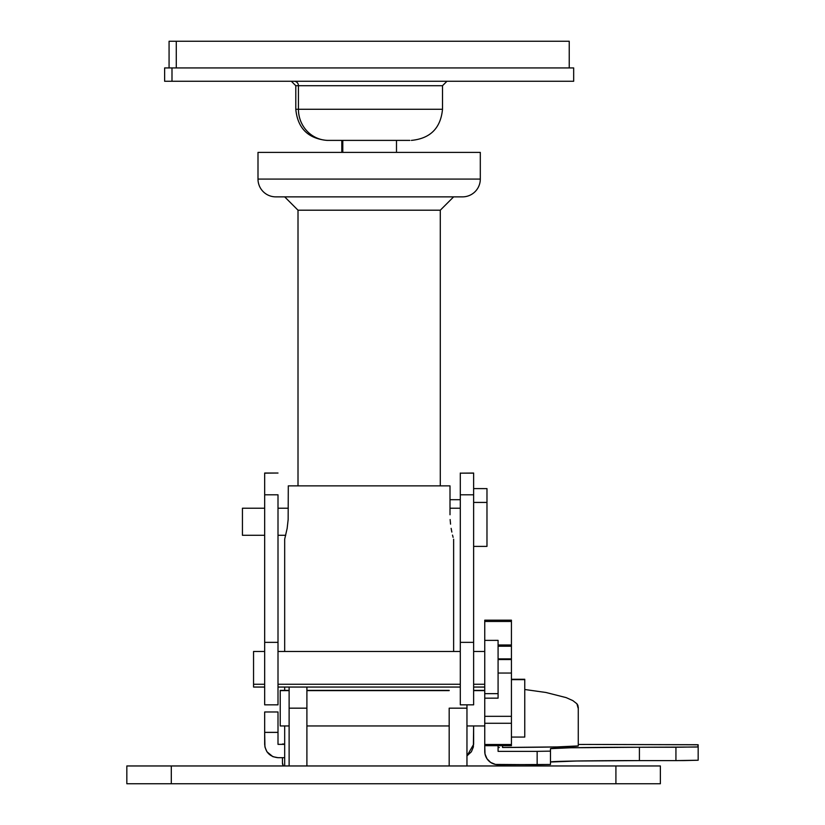 <?xml version="1.0" encoding="UTF-8"?>
<svg xmlns="http://www.w3.org/2000/svg" width="825" height="825" viewBox="0 0 825 825"><rect width="100%" height="100%" fill="white"/><g stroke="black" fill="none" stroke-linecap="round" stroke-linejoin="round"><path stroke-width="1.24" d="M288.296 485.863L288.152 519.585L287.152 528.382L284.677 539.21L284.677 651.482L284.677 539.21L287.152 528.382L288.152 519.585L288.296 485.863L450.007 485.863L288.296 485.863M450.007 514.759L450.007 485.863L450.007 514.759M450.553 524.153L450.151 519.554L450.553 524.153M451.842 532.063L451.141 528.361L451.842 532.063M453.1 537.343L452.523 535.085L453.1 537.343M453.626 539.21L453.626 651.482L453.626 539.21M284.677 687.05L284.677 690.381L284.677 687.05M284.677 725.948L284.677 765.961L284.677 725.948M126.833 765.961L660.371 765.961L615.914 765.961L615.914 783.75L660.371 783.75L660.371 765.961L660.371 783.75L171.301 783.75L615.914 783.75L615.914 765.961L126.833 765.961L126.833 783.75L171.301 783.75L171.301 765.961L171.301 783.75L126.833 783.75L126.833 765.961M449.182 708.17L449.182 765.961L449.182 708.17L466.96 708.17L449.182 708.17M466.96 765.961L466.96 708.17L466.96 765.961M466.96 704.839L466.96 708.17L466.96 704.839M306.9 765.961L306.9 708.17L289.121 708.17L289.121 765.961L289.121 687.05L289.121 708.17L306.9 708.17L306.9 765.961M306.9 687.05L306.9 708.17L306.9 687.05M298.011 210.2L298.011 485.863L298.011 210.2L440.292 210.2L298.011 210.2L284.677 196.866L298.011 210.2M440.292 485.863L440.292 210.2L453.626 196.866L440.292 210.2L440.292 485.863M275.787 196.866L462.516 196.866A17.789 17.789 0 0 0 480.305 179.077L257.998 179.077A17.789 17.789 0 0 0 275.787 196.866A17.789 17.789 0 0 1 257.998 179.077L480.305 179.077L480.305 152.398L257.998 152.398L257.998 179.077L257.998 152.398L480.305 152.398L480.305 179.077A17.789 17.789 0 0 1 462.516 196.866L276.231 196.866M342.787 152.398L342.787 140.394L342.787 152.398M326.917 140.394L328.433 140.394A31.123 29.999 -90 0 1 298.433 109.271L295.793 109.271L298.433 109.271L298.433 85.707L295.793 85.707L295.793 109.271C297.639 128.174 308.014 138.548 326.917 140.394M439.869 85.707L298.433 85.707A4.445 4.29 90 0 0 294.143 81.263A4.445 4.29 -90 0 1 298.433 85.707L295.793 85.707L291.338 81.263M164.691 67.928L171.992 67.928L164.629 67.928L164.629 81.263L171.992 81.263L171.992 67.928L573.602 67.928M169.135 41.25L176.282 41.25L176.282 67.928L176.282 41.25L169.073 41.25L169.073 67.928M569.229 67.928L569.229 41.25L176.282 41.25L569.157 41.25M573.674 67.928L171.992 67.928L171.992 81.263L573.674 81.263L573.674 67.928M573.602 81.263L164.691 81.263M446.954 81.263L442.509 85.707L298.433 85.707L298.433 109.271L442.509 109.271C440.663 128.174 430.289 138.548 411.386 140.394M439.869 109.271L298.433 109.271A31.123 29.999 90 0 0 328.433 140.394L409.87 140.394M409.241 140.394L327.02 140.394M278.004 732.363L264.67 732.404L278.004 732.363L264.67 732.363L264.67 711.975L278.004 711.975L278.004 744.356L284.677 744.356L278.004 744.356L278.004 732.404L264.67 732.404L264.67 711.975L278.004 711.975L278.004 732.363M473.632 704.767L473.632 473.034L460.298 473.158L473.632 473.034M473.632 744.356L473.632 725.948L473.375 746.955L471.384 751.771L466.96 755.906L473.632 744.356M460.298 704.767L460.298 473.034M284.677 757.69L278.004 757.69L272.9 756.68L266.918 751.771L264.928 746.955L264.67 732.404L264.67 744.356C265.516 752.4 269.961 756.845 278.004 757.69L284.677 757.69M264.67 704.767L264.67 473.034L278.004 473.034L264.67 473.034L278.004 473.034L264.67 473.158L264.67 494.804L278.004 494.804L278.004 642.355L264.67 642.355L264.67 494.804L278.004 494.804L278.004 642.355L264.67 642.355L264.67 704.839L278.004 704.839L278.004 642.355L278.004 704.767M473.632 473.158L460.298 473.158L460.298 494.804L473.632 494.804L473.632 473.158M460.298 494.804L473.632 494.804L473.632 642.355L460.298 642.355L460.298 494.804M473.632 642.355L460.298 642.355L460.298 704.839L473.632 704.839L473.632 642.355M283.326 765.961L282.449 762.898L282.449 757.69L282.449 762.898A22.234 11.076 0 0 0 283.326 765.961M282.449 744.026L284.677 744.026M578.273 745.924A102.259 1.619 0 0 0 578.119 745.831A102.259 1.619 0 0 1 578.273 745.924L578.273 707.025L578.273 745.924L557.164 746.914L502.559 747.491A102.259 1.619 0 0 0 578.273 745.924M578.119 708.128L576.912 703.777L572.859 700.621L566.218 697.63L545.954 692.484L524.762 689.504L545.954 692.484L566.218 697.63L572.859 700.621L576.912 703.777L577.933 705.396L578.119 708.128M498.083 646.233L511.428 646.233L498.083 646.233M498.083 745.697L498.083 751.358L537.147 751.358L537.147 764.692L495.485 764.435L490.679 762.444L486.998 758.763L485.007 753.957L484.749 745.697L484.749 751.358A13.334 13.334 0 0 0 498.083 764.692L550.481 764.476L550.481 751.142L550.481 764.476L537.147 764.692L537.147 751.358L498.083 751.358L498.083 745.697M698.167 744.789L698.167 760.238L698.167 746.903L675.933 747.254L675.933 760.598L698.167 760.238L684.441 760.567L675.933 760.598L675.933 747.254L639.406 747.254L639.406 760.598L675.933 760.598L639.406 760.598A88.925 1.413 0 0 0 550.481 762.011L576.531 761.011L639.406 760.598L639.406 747.254L570.663 747.77L550.481 748.667A88.925 1.413 180 0 1 639.406 747.254L696.475 747.038L698.167 746.903L697.733 744.717L587.008 744.439L698.167 744.789M484.749 640.509L484.749 620.173L511.428 620.173L511.428 621.472L484.749 621.472L484.749 620.173L511.428 620.173L511.428 621.472L484.749 621.472L484.749 716.327L484.749 693.65L498.083 693.65L484.749 693.65L484.749 640.375L498.083 640.365L498.083 693.65L498.083 640.365M511.428 646.233L511.428 644.975L498.083 644.975L511.428 644.975L511.428 621.472L511.428 658.876L498.083 658.876L511.428 658.876L511.428 659.526L498.083 659.526L511.428 659.526L511.428 673.045L511.428 658.876M550.481 748.667L550.481 751.142L537.147 751.358L550.481 751.142L550.481 748.667M511.428 745.687L511.428 673.045L498.083 673.045L511.428 673.045L511.428 716.327L484.749 716.327L484.749 723.267L511.428 723.267L511.428 716.327L484.749 716.327L484.749 723.267L511.428 723.267L511.428 744.501L484.749 744.501L484.749 723.267L484.749 745.697L511.428 745.697L511.428 744.501L484.749 744.501L484.749 745.687M499.331 747.522L498.403 747.553M578.273 744.459L587.008 744.439L578.273 744.459M502.559 745.697L502.559 747.491L502.559 745.697M484.749 684.265L473.632 684.265L484.749 684.265M460.298 684.265L278.004 684.265L460.298 684.265M264.67 684.265L253.553 684.265L253.553 687.05L253.553 684.265L264.67 684.265M498.083 698.167L498.083 693.65L498.083 698.156L484.749 698.167M253.553 651.482L253.553 684.265L253.553 651.482L264.67 651.482M460.298 508.221L450.007 508.221L460.298 508.221M288.296 508.221L278.004 508.221L288.296 508.221M264.67 508.221L242.437 508.221L242.437 535.281L242.437 508.221L264.67 508.221M473.632 546.387L486.977 546.387L486.977 502.425L473.632 502.425L486.977 502.425L486.977 488.617L473.632 488.596M486.977 546.367L486.977 488.596M484.749 690.618L473.632 690.618L484.749 690.618M449.182 690.618L306.9 690.618L449.182 690.618M289.121 690.618L280.232 690.618L280.232 725.948L280.232 690.618L289.121 690.618M511.428 737.065L524.762 737.065L524.762 679.645L511.428 679.645L524.762 679.284L511.428 679.264M524.762 737.045L524.762 679.264M280.232 690.381L289.121 690.381M341.808 140.394L341.808 152.398M442.509 85.707L442.509 109.271M396.495 140.394L396.495 152.398M264.67 473.034L278.004 473.034M484.749 620.173L511.428 620.173M484.749 687.05L473.632 687.05M460.298 687.05L278.004 687.05M264.67 687.05L253.553 687.05M484.749 651.482L473.632 651.482M460.298 651.482L278.004 651.482M285.728 535.281L278.004 535.281M264.67 535.281L242.437 535.281M460.298 499.702L450.007 499.702M484.749 725.948L466.96 725.948M449.182 725.948L306.9 725.948M289.121 725.948L280.232 725.948M484.749 690.381L473.632 690.381M449.182 690.381L306.9 690.381"/></g></svg>
